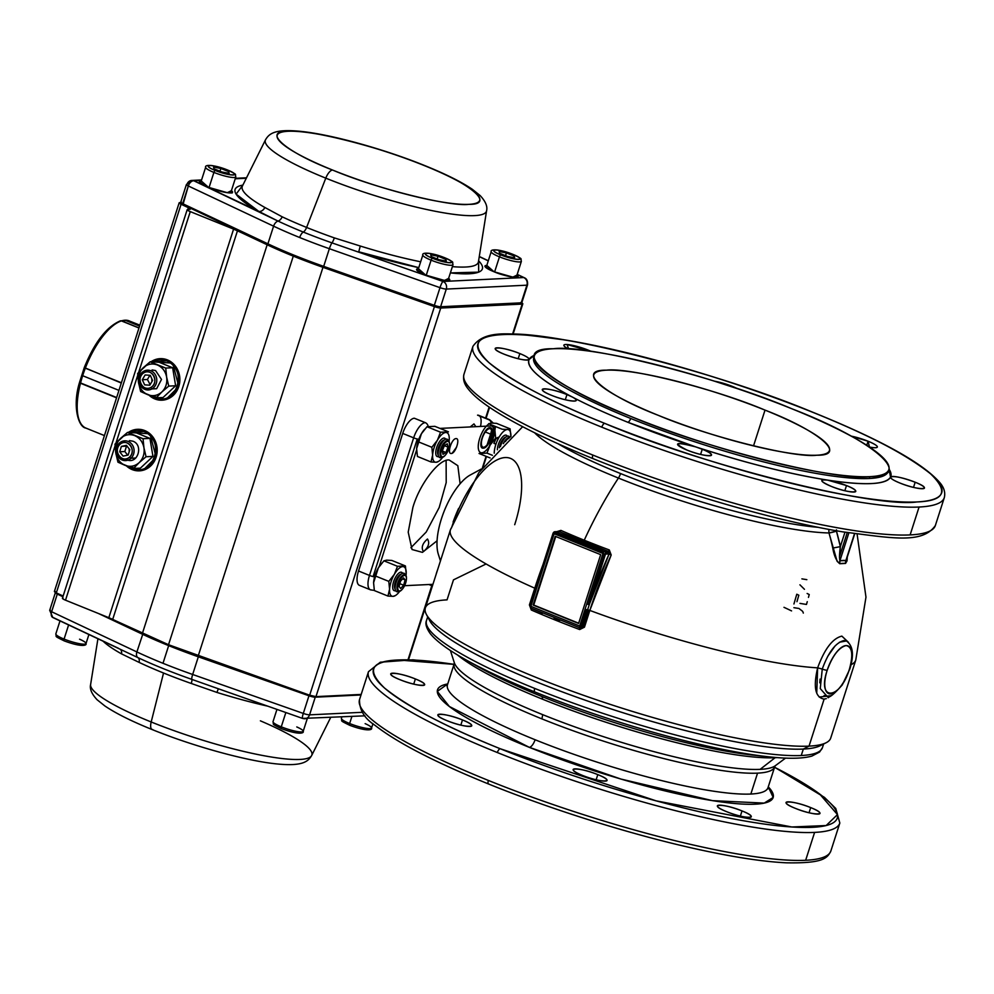 <?xml version="1.0" encoding="UTF-8"?>
<svg xmlns="http://www.w3.org/2000/svg" width="994" height="994" viewBox="0 0 994 994"><rect width="100%" height="100%" fill="white"/><g stroke="black" fill="none" stroke-linecap="round" stroke-linejoin="round"><path stroke-width="1.49" d="M753.527 445.896L765.02 410.112A123.765 20.551 -162.2 0 1 829.443 450.531A123.765 20.551 -162.2 0 1 658.19 415.293A123.765 20.551 -162.2 0 1 593.766 374.862A123.765 20.551 -162.2 0 1 765.02 410.112L753.527 445.896M446.878 685.785L447.474 684.754A168.321 27.944 17.8 0 0 535.095 739.735A168.321 27.944 17.8 0 0 768.002 787.658L774.711 766.772A168.321 27.944 -162.2 0 1 541.805 718.836A168.321 27.944 -162.2 0 1 454.183 663.855L454.295 662.663A169.75 28.192 17.8 0 0 583.279 729.882A169.75 28.192 17.8 0 0 760.137 769.356A169.75 28.192 17.8 0 0 775.295 765.74L774.711 766.772A168.321 27.944 -162.2 0 1 757.552 773.133A168.321 27.944 -162.2 0 1 541.805 718.836A168.321 27.944 -162.2 0 1 454.183 663.855L447.474 684.754A168.321 27.944 17.8 0 0 535.095 739.735A7.915 3.156 -68 0 1 529.293 747.339A176.236 29.261 -162.2 0 0 710.275 800.282A176.236 29.261 -162.2 0 0 768.263 786.838L773.183 797.436L764.224 803.102L712.462 800.642L620.89 779.048L529.293 747.339L449.363 706.498L437.31 691.402L447.747 683.934A176.236 29.261 -162.2 0 0 529.293 747.339A7.915 3.156 112 0 0 535.095 739.735A168.321 27.944 17.8 0 0 750.843 794.032A168.321 27.944 17.8 0 0 768.002 787.658L767.89 788.851M399.998 679.697C380.031 671.82 396.271 671.037 415.38 678.952C435.347 686.829 419.108 687.612 399.998 679.697A17.817 2.957 -162.2 0 1 390.717 673.87A17.817 2.957 -162.2 0 1 415.38 678.952A17.817 2.957 -162.2 0 1 424.662 684.767A17.817 2.957 -162.2 0 1 399.998 679.697M582.409 775.37C562.442 767.505 578.67 766.709 597.792 774.624C617.759 782.502 601.519 783.284 582.409 775.37A17.817 2.957 -162.2 0 1 573.128 769.555A17.817 2.957 -162.2 0 1 597.792 774.624A17.817 2.957 -162.2 0 1 607.061 780.452A17.817 2.957 -162.2 0 1 582.409 775.37M795.324 808.346C775.357 800.468 791.584 799.685 810.706 807.6C830.673 815.478 814.434 816.26 795.324 808.346A17.817 2.957 -162.2 0 1 786.043 802.518A17.817 2.957 -162.2 0 1 810.706 807.6A17.817 2.957 -162.2 0 1 819.988 813.415A17.817 2.957 -162.2 0 1 795.324 808.346M726.639 811.676C706.672 803.798 722.911 803.015 742.021 810.93C761.988 818.808 745.761 819.59 726.639 811.676A17.817 2.957 -162.2 0 1 717.37 805.848A17.817 2.957 -162.2 0 1 742.021 810.93A17.817 2.957 -162.2 0 1 751.302 816.745A17.817 2.957 -162.2 0 1 726.639 811.676M447.101 720.7C427.147 712.835 443.374 712.039 462.483 719.954C482.45 727.832 466.223 728.627 447.101 720.7A17.817 2.957 -162.2 0 1 437.832 714.885A17.817 2.957 -162.2 0 1 462.483 719.954A17.817 2.957 -162.2 0 1 471.765 725.782A17.817 2.957 -162.2 0 1 447.101 720.7M500.231 748.743L656.09 800.841L791.87 826.983L826.151 825.542L837.47 814.595L819.665 794.032L774.55 767.269A243.567 40.443 -162.2 0 1 791.212 826.946A243.567 40.443 -162.2 0 1 500.231 748.743A243.567 40.443 -162.2 0 1 454.022 664.365L398.271 659.979C370.725 660.998 366.165 670.366 384.591 688.084C408.435 707.169 446.977 727.384 500.231 748.743A3.964 1.578 112 0 0 497.335 752.545A247.531 41.102 -162.2 0 1 368.476 671.696A247.531 41.102 17.8 0 0 497.335 752.545A3.964 1.578 -68 0 1 500.231 748.743M556.851 531.628L560.927 530.398A203.41 33.771 17.8 0 0 584.248 540.214A212.878 84.912 -68 0 1 618.43 478.064A169.912 28.217 -162.2 0 0 828.984 532.958L828.785 529.367L828.984 532.958A212.318 191.469 -92.8 0 1 832.761 548.067L840.34 546.638L839.483 556.727L847.236 532.598L839.483 556.727L839.905 560.802C839.271 558.255 839.408 553.534 840.34 546.638L836.451 531.107A218.245 196.812 87.2 0 1 840.34 546.638L844.962 532.225L840.34 546.638L832.761 548.067C834.065 555.745 836.389 560.964 839.744 563.722L839.905 560.802L848.876 532.846L839.905 560.802L845.882 560.517L845.559 563.436L847.05 560.84L847.261 557.062L847.05 560.84L845.559 563.436L839.744 563.722L837.134 561.312L828.984 532.958A169.912 28.217 -162.2 0 1 618.43 478.064A212.878 84.912 112 0 0 584.248 540.214A203.41 33.771 17.8 0 0 609.297 549.943L611.198 554.987L589.827 610.428A212.878 35.349 17.8 0 0 817.64 667.844C824.56 648.933 832.637 638.359 841.856 636.123L848.565 642.422L841.868 636.123C832.637 638.359 824.56 648.933 817.64 667.844A212.878 35.349 -162.2 0 1 589.827 610.428L584.46 627.164L579.676 629.55A212.878 35.349 -162.2 0 1 531.305 610.005L529.404 604.924L542.972 564.642A210.393 83.931 -68 0 0 534.784 588.187A212.878 35.349 -162.2 0 1 450.419 529.827A212.878 35.349 17.8 0 0 534.784 588.187L529.404 604.924L531.305 610.005A1.976 1.019 113.6 0 0 531.057 608.154M851.038 664.737A212.878 35.349 17.8 0 0 855.784 659.979A212.878 35.349 -162.2 0 1 851.038 664.737M618.43 478.064A169.912 28.217 -162.2 0 1 534.573 432.738A169.912 28.217 -162.2 0 0 618.43 478.064A7.915 3.156 112 0 0 620.554 473.554A7.915 3.156 -68 0 1 618.43 478.064M568.618 348.981L567.114 344.52L591.219 351.404A17.817 2.957 -162.2 0 0 588.523 350.248L588.286 350.994L588.523 350.248A17.817 2.957 -162.2 0 0 563.859 345.179L563.859 345.179A17.817 2.957 -162.2 0 0 568.618 348.981M714.599 381.224L737.585 388.716A17.817 2.957 -162.2 0 0 732.764 386.554L732.764 386.554A17.817 2.957 -162.2 0 0 714.599 381.224M851.15 436.117L868.06 441.224L869.501 447.051A17.817 2.957 -162.2 0 0 877.342 447.039L877.342 447.039A17.817 2.957 -162.2 0 0 868.06 441.224L866.768 445.262L868.06 441.224A17.817 2.957 -162.2 0 0 851.15 436.117M888.238 471.467A186.139 30.913 17.8 0 1 869.265 478.499L869.862 476.648A186.139 30.913 -162.2 0 1 665.719 429.731A186.139 30.913 -162.2 0 1 534.374 355.802A186.139 30.913 -162.2 0 1 553.347 348.757A186.139 30.913 -162.2 0 1 791.945 408.807A186.139 30.913 -162.2 0 1 888.835 469.603A186.139 30.913 -162.2 0 1 869.862 476.648C916.667 477.542 873.888 440.305 791.945 408.807C717.121 376.962 586.125 343.999 553.347 348.757C506.542 347.85 549.334 385.1 631.277 416.598C706.088 448.431 837.097 481.407 869.862 476.648L869.265 478.499A186.139 30.913 17.8 0 1 665.123 431.595A186.139 30.913 17.8 0 1 533.778 357.654A186.139 30.913 17.8 0 0 630.681 418.449A3.964 1.578 -68 0 1 627.773 422.251A190.102 31.572 -162.2 0 0 816.099 478.189A190.102 31.572 -162.2 0 0 888.984 469.044L890.537 477.083C893.879 475.704 902.08 477.418 915.176 482.227C935.13 490.104 918.903 490.887 899.781 482.972C893.407 480.326 890.326 478.362 890.537 477.083C885.927 484.699 864.991 485.706 827.741 480.139L846.49 485.557C866.457 493.434 850.218 494.217 831.108 486.302C820.112 481.394 818.981 479.332 827.741 480.139L827.741 480.139C789.472 474.014 745.512 462.956 695.875 446.94L702.249 449.263C722.216 457.128 705.989 457.923 686.866 450.009C672.739 442.777 675.746 441.758 695.875 446.94L627.773 422.251C606.377 413.603 587.839 405.167 572.171 396.966C584.596 403.204 567.114 401.824 551.571 395.339C531.604 387.461 547.843 386.678 566.953 394.593L572.171 396.966C540.413 380.081 526.062 367.594 529.094 359.468L534.586 355.256A190.102 31.572 -162.2 0 0 627.773 422.251A3.964 1.578 112 0 0 630.681 418.449A186.139 30.913 17.8 0 0 888.238 471.467L888.822 469.64M504.467 354.324C484.5 346.459 500.727 345.663 519.85 353.578C526.224 356.225 529.305 358.188 529.094 359.468C525.764 360.859 517.551 359.145 504.467 354.324A17.817 2.957 -162.2 0 1 495.186 348.509A17.817 2.957 -162.2 0 1 519.85 353.578L518.185 358.735L519.85 353.578A17.817 2.957 -162.2 0 1 529.119 359.406A17.817 2.957 -162.2 0 1 504.467 354.324M502.728 334.605C475.182 335.624 470.622 345.005 489.06 362.723C512.892 381.795 551.446 402.011 604.7 423.369C702.596 465.043 874.012 508.182 916.903 501.945C944.449 500.926 949.009 491.558 930.57 473.84C906.739 454.755 868.197 434.54 814.931 413.181C717.034 371.52 545.619 328.38 502.728 334.605M658.19 415.293C603.644 394.295 575.29 369.619 606.377 370.19C628.32 367.047 715.108 388.89 765.02 410.112C819.578 431.098 847.919 455.774 816.832 455.215C794.889 458.346 708.113 436.503 658.19 415.293M857.101 534.089L865.973 597.133L855.784 659.979L830.723 738.07A212.878 35.349 17.8 0 1 809.029 746.121A212.878 35.349 -162.2 0 1 592.312 698.372A212.878 35.349 -162.2 0 1 426.426 614.516L429.619 620.529A207.92 34.529 17.8 0 0 591.654 702.423A207.92 34.529 17.8 0 0 803.326 749.066L809.029 746.121L803.326 749.066A207.92 34.529 17.8 0 0 819.913 745.835L826.002 742.804A212.878 35.349 -162.2 0 1 809.029 746.121L824.125 699.105L809.029 746.121A212.878 35.349 17.8 0 1 575.563 692.47A212.878 35.349 17.8 0 1 425.357 607.918L450.419 529.827A212.878 35.349 -162.2 0 1 451.574 527.764A73.146 29.186 112 0 1 505.188 457.551A73.146 29.186 112 0 1 514.706 524.708M826.287 698.645L824.125 699.105C815.266 697.539 813.104 687.127 817.64 667.844L822.262 669.049A3.964 0.659 17.8 0 0 827.194 670.267C816.571 701.466 840.017 700.335 849.41 669.198C853.386 654.648 852.28 646.771 846.068 645.566C838.874 647.417 832.574 655.655 827.194 670.267A25.745 10.263 -68 0 1 846.068 645.566A25.745 10.263 -68 0 1 849.41 669.198A3.964 0.659 17.8 0 0 849.82 669.049A3.964 0.659 -162.2 0 1 849.41 669.198A25.745 10.263 -68 0 1 830.549 693.899A25.745 10.263 -68 0 1 827.194 670.267A3.964 0.659 -162.2 0 1 822.262 669.049L817.64 667.844L816.745 693.129M783.993 607.322A212.878 35.349 -162.2 0 1 791.559 610.9M819.205 697.043L830.736 695.738L828.126 697.751M426.426 614.516A212.878 35.349 -162.2 0 1 447.051 599.867L453.475 579.862L486.091 563.971M910.119 534.921A247.531 41.102 17.8 0 0 935.342 525.553A247.531 41.102 -162.2 0 1 592.846 455.066A247.531 41.102 -162.2 0 1 463.987 374.216A247.531 41.102 17.8 0 0 638.657 472.535A247.531 41.102 17.8 0 0 910.119 534.921L919.077 507.027L910.119 534.921M944.3 497.659A247.531 41.102 -162.2 0 1 919.077 507.027A247.531 41.102 -162.2 0 1 647.603 444.641A247.531 41.102 -162.2 0 1 472.945 346.334A247.531 41.102 17.8 0 0 601.792 427.171A3.964 1.578 -68 0 1 604.7 423.369A243.567 40.443 -162.2 0 1 502.728 334.605A243.567 40.443 -162.2 0 1 814.931 413.181A3.964 1.578 -68 0 1 815.229 413.231A3.964 1.578 112 0 0 814.931 413.181A243.567 40.443 -162.2 0 1 916.903 501.945A243.567 40.443 -162.2 0 1 604.7 423.369A3.964 1.578 112 0 0 601.792 427.171A247.531 41.102 17.8 0 0 944.3 497.659L935.342 525.553C922.283 544.252 891.854 538.04 842.626 531.84C773.344 520.458 671.782 490.663 593.07 458.656A3.964 1.578 -68 0 1 592.846 455.066A3.964 1.578 112 0 0 593.07 458.656A3.964 1.578 112 0 0 593.356 458.706A3.964 1.578 -68 0 1 593.07 458.656C549.769 441.1 516.346 424.724 492.8 409.503C481.146 401.936 472.883 395.016 468.025 388.741C464.136 384.007 462.794 379.161 463.987 374.216L472.945 346.334C486.016 327.622 516.433 333.835 565.661 340.047C634.942 351.429 736.504 381.224 815.229 413.231C882.274 440.516 923.96 463.813 940.262 483.134C944.151 487.88 945.493 492.713 944.3 497.659M805.649 860.282A247.531 41.102 17.8 0 0 830.885 850.926A247.531 41.102 -162.2 0 1 488.377 780.439A247.531 41.102 17.8 0 0 805.649 860.282L814.608 832.4L805.649 860.282M774.587 767.169L824.424 797.35L835.768 808.47L839.831 823.032A247.531 41.102 -162.2 0 1 814.608 832.4A247.531 41.102 -162.2 0 1 497.335 752.545A247.531 41.102 17.8 0 0 839.831 823.032L830.885 850.926C827.294 858.605 822.373 863.426 786.403 862.817C765.765 861.835 739.822 858.108 708.573 851.609C642.062 837.892 556.702 811.651 488.601 784.017A3.964 1.578 -68 0 1 488.377 780.439A247.531 41.102 -162.2 0 1 359.53 699.59A247.531 41.102 17.8 0 0 488.377 780.439A3.964 1.578 112 0 0 488.601 784.017A3.964 1.578 112 0 0 488.886 784.067A3.964 1.578 -68 0 1 488.601 784.017C434.999 762.236 397.103 742.655 374.937 725.272C364.438 718.463 359.306 709.902 359.53 699.59L368.476 671.696L380.292 662.215L412.957 659.805L454.059 664.265M483.295 448.157C489.185 448.431 496.105 426.848 489.868 427.706C483.991 427.432 477.058 449.015 483.295 448.157M451.251 453.488C455.525 453.686 460.57 437.981 456.022 438.615C451.748 438.404 446.704 454.121 451.251 453.488M460.11 483.767L457.836 465.701L449.164 459.998C439.186 458.507 419.369 484.463 412.87 507.512L408.211 532.15L412.038 549.52L422.413 552.366L437.074 540.786M379.211 566.481L416.598 450.033L379.211 566.481M439.982 428.402L491.222 425.929C493.856 426.438 494.329 429.768 492.651 435.919L489.048 447.114L492.651 435.919A10.897 4.349 -68 0 0 491.222 425.929M486.091 456.321L482.463 467.652L486.091 456.321M432.924 584.323L404.583 585.702M774.202 757.341A204.988 34.032 -162.2 0 1 768.598 756.794A204.988 34.032 -162.2 0 1 464.956 659.295A204.988 34.032 -162.2 0 1 460.247 656.587A204.988 34.032 17.8 0 0 464.968 659.295A204.988 34.032 17.8 0 0 534.859 691.973A204.988 34.032 17.8 0 0 768.598 756.794A204.988 34.032 17.8 0 0 774.202 757.341M753.489 755.154A185.853 30.864 17.8 0 1 541.568 696.384A7.915 3.156 -68 0 1 542.55 699.204A7.915 3.156 112 0 0 541.568 696.384A185.853 30.864 17.8 0 1 478.201 666.763A185.853 30.864 17.8 0 0 753.489 755.154L768.598 756.794C788.167 758.956 802.605 758.72 811.912 756.074L819.565 752.06L822.448 747.65A207.92 34.529 -162.2 0 1 534.735 688.432A207.92 34.529 17.8 0 0 801.251 755.515A207.92 34.529 17.8 0 0 822.448 747.65L823.616 743.997M757.552 773.133L750.843 794.032L757.552 773.133M775.084 757.726A181.417 30.118 -162.2 0 1 609.198 723.309A181.417 30.118 -162.2 0 1 457.488 654.947A181.417 30.118 -162.2 0 0 542.55 699.204A181.417 30.118 -162.2 0 0 777.221 757.602A181.417 30.118 -162.2 0 1 775.084 757.726L760.137 769.356L775.084 757.726M481.531 468.895L470.324 474.97A47.451 18.936 112 0 0 441.473 518.669A47.451 18.936 112 0 0 438.317 554.205L440.441 560.927M453.102 522.024A70.996 28.317 -68 0 1 458.607 508.394A70.996 28.317 -68 0 0 453.102 522.024M558.032 443.746A168.321 27.944 17.8 0 0 818.41 527.342A168.321 27.944 17.8 0 1 620.554 473.554A168.321 27.944 17.8 0 1 558.032 443.746M822.473 744.171A207.92 34.529 -162.2 0 1 803.326 749.066L801.251 755.515L803.326 749.066A207.92 34.529 -162.2 0 1 536.81 681.996A207.92 34.529 -162.2 0 1 428.513 617.672M427.681 616.864L426.501 620.529A207.92 34.529 17.8 0 0 534.735 688.432A3.964 1.578 112 0 0 534.859 691.973A3.964 1.578 -68 0 1 534.735 688.432A207.92 34.529 -162.2 0 1 426.501 620.529C425.072 623.623 426.302 627.959 430.191 633.538C436.217 641.093 447.809 649.678 464.956 659.295L478.201 666.763M578.67 623.213L533.728 605.048L555.745 536.499L533.132 605.085L578.595 623.449L600.674 554.652L555.224 536.288L533.132 605.085L555.224 536.288L600.674 554.652L578.595 623.449M450.394 650.486L454.308 662.687A169.75 28.192 17.8 0 0 542.562 714.599A7.915 3.156 -68 0 1 541.805 718.836A7.915 3.156 112 0 0 542.562 714.599A169.75 28.192 17.8 0 0 775.295 765.74L785.571 758.099M846.49 485.557A17.817 2.957 -162.2 0 1 855.772 491.384A17.817 2.957 -162.2 0 1 831.108 486.302A17.817 2.957 -162.2 0 1 821.827 480.487A17.817 2.957 -162.2 0 1 846.49 485.557L844.838 490.713L846.49 485.557M566.953 394.593A17.817 2.957 -162.2 0 1 576.234 400.408A17.817 2.957 -162.2 0 1 551.571 395.339A17.817 2.957 -162.2 0 1 542.289 389.511A17.817 2.957 -162.2 0 1 566.953 394.593L565.3 399.75L566.953 394.593M460.831 725.111L462.483 719.954L460.831 725.111M740.368 816.086L742.021 810.93L740.368 816.086M809.054 812.757L810.706 807.6L809.054 812.757M596.139 779.781L597.792 774.624L596.139 779.781M413.728 684.108L415.38 678.952L413.728 684.108M686.866 450.009A17.817 2.957 -162.2 0 1 677.597 444.181A17.817 2.957 -162.2 0 1 702.249 449.263L700.596 454.407L702.249 449.263A17.817 2.957 -162.2 0 1 711.53 455.078A17.817 2.957 -162.2 0 1 686.866 450.009M899.781 482.972A17.817 2.957 -162.2 0 1 890.512 477.157A17.817 2.957 -162.2 0 1 915.176 482.227L913.511 487.383L915.176 482.227A17.817 2.957 -162.2 0 1 924.445 488.054A17.817 2.957 -162.2 0 1 899.781 482.972M485.32 431.992L490.576 434.117L487.147 444.803L490.576 434.117A4.945 0.82 -162.2 0 1 491.62 434.577A4.945 0.82 17.8 0 0 490.576 434.117L485.32 431.992M428.128 426.252A4.945 4.461 -92.8 0 0 425.27 422.636A15.842 6.324 112 0 0 413.653 437.845A4.945 0.82 17.8 0 0 418.772 439.336A4.945 0.82 -162.2 0 1 417.256 439.013A4.945 0.82 -162.2 0 1 413.653 437.845A15.842 6.324 -68 0 1 425.27 422.636L414.324 418.226A15.842 6.324 112 0 0 402.719 433.421L358.536 571.003L369.482 575.427L413.653 437.845L402.719 433.421L413.653 437.845L369.482 575.427A4.945 0.82 17.8 0 0 373.085 576.607A4.945 0.82 17.8 0 0 374.589 576.918A4.945 0.82 -162.2 0 1 369.482 575.427L358.536 571.003A15.842 6.324 112 0 0 359.443 585.367L370.389 589.79A15.842 6.324 -68 0 1 369.482 575.427A15.842 6.324 112 0 0 370.389 589.79L373.272 590.274A4.945 4.461 -92.8 0 0 374.266 590.101M417.256 439.013L373.085 576.607L417.256 439.013M536.226 589.529L535.381 588.808L536.226 589.529L554.13 533.753L602.96 553.472L579.676 625.984L530.908 606.34L536.226 589.529L535.194 588.87L529.827 605.607L535.294 589.044L529.914 605.768L530.846 606.265L554.13 533.753L602.96 553.472A1.976 0.795 -68 0 1 603.631 552.155L554.801 532.424A1.976 0.795 112 0 0 554.13 533.753L553.298 533.033A1.976 1.789 87.2 0 1 555.584 531.852L604.414 551.571L608.291 551.384L559.473 531.666L555.584 531.852L559.473 531.666A1.976 1.031 113.7 0 0 560.927 530.398A203.41 33.771 17.8 0 0 584.248 540.214A203.41 33.771 17.8 0 0 609.297 549.943L608.291 551.384A205.298 34.094 -162.2 0 1 583.006 541.568A1.976 0.795 112 0 0 584.248 540.214A1.976 0.795 -68 0 1 583.006 541.568A205.298 34.094 -162.2 0 1 559.473 531.666L556.926 532.846A212.356 84.714 112 0 0 556.764 533.219L555.981 532.896L557.174 532.498M839.445 642.223L846.403 640.981L844.03 640.546C835.718 642.584 828.462 652.076 822.262 669.049L820.261 688.594L827.269 696.508L824.038 695.576M827.704 656.363L835.047 645.963M827.319 696.496L827.269 696.508C828.536 698.658 833.544 694.794 842.291 684.903L849.82 669.049C854.206 655.034 853.063 645.678 846.416 640.981L846.627 641.093M845.882 560.517A5.939 5.405 -84.3 0 0 845.559 563.436A101.96 40.667 112 0 0 839.744 563.722A5.939 5.281 79.6 0 1 839.905 560.802A104.805 41.81 -68 0 1 845.882 560.517L854.492 533.703L846.279 560.02M819.801 682.841L820.05 679.101M371.545 589.976A15.842 6.324 -68 0 1 370.389 589.79M432.402 585.951L428.886 584.522M480.512 426.438A15.842 6.324 112 0 0 479.692 416.014M493.26 423.071L489.669 419.766L478.723 415.343A15.842 6.324 112 0 0 477.567 415.157L488.514 419.58A15.842 6.324 -68 0 1 489.669 419.766A15.842 6.324 112 0 0 488.514 419.58A4.945 4.461 87.2 0 1 491.347 423.059L488.613 423.73L502.206 429.222L507.35 429.52A15.842 6.324 -68 0 1 510.891 436.503M491.545 430.414A15.842 6.324 -68 0 1 490.576 434.117A15.842 6.324 112 0 0 491.545 430.414M836.451 531.107L836.476 529.852L836.451 531.107A5.939 0.646 164 0 1 828.984 532.958L836.451 531.107M589.827 610.428L587.566 609.894L589.293 604.576A212.356 84.714 -68 0 1 609.123 553.944L611.198 554.987A210.393 83.931 112 0 0 589.827 610.428L584.46 627.164L583.143 626.767L588.523 610.03L589.827 610.428M537.095 583.49L553.198 533.256L536.984 583.726L537.928 584.211L536.984 583.726M556.876 532.983L556.143 532.747M589.293 604.576L609.123 553.944L605.495 554.118L589.293 604.576L605.495 554.118L604.402 553.944L588.199 604.414L589.293 604.576L587.566 609.894L586.472 609.72L581.105 626.456L582.198 626.63L587.566 609.894L588.523 610.03L583.143 626.767L582.198 626.63L587.566 609.894L585.056 609.26L579.676 625.984L581.105 626.456L586.472 609.72L585.056 609.26L586.758 603.942L588.199 604.414L604.402 553.944L602.96 553.472L586.758 603.942M579.688 629.537L579.676 629.55A212.878 35.349 -162.2 0 1 554.664 619.809A212.878 35.349 -162.2 0 1 531.305 610.005L530.995 608.129L531.678 608.415L530.982 608.117L579.75 627.823L579.589 626.009L530.908 606.34L530.995 608.129L542.587 613.223M579.738 627.823L579.676 629.55L584.46 627.164L582.198 626.63L579.8 627.848L582.198 626.63L579.676 625.984L580.011 627.897M846.528 559.336L854.741 533.741M554.118 618.131L554.826 618.417A1.976 0.795 -68 0 1 554.664 619.809A1.976 0.795 112 0 0 554.826 618.417L559.858 620.405M807.265 601.693L806.469 604.451L799.959 603.383M529.939 605.793L530.995 608.129L529.951 605.197M793.908 607.682L798.965 608.477L802.593 611.298M802.928 611.894L803.314 613.087M793.933 603.967L796.79 594.226L798.828 595.207L796.952 601.693M608.291 551.384L604.414 551.571A1.976 1.789 87.2 0 1 605.421 552.602L609.334 552.415L608.291 551.384M605.495 554.118L609.123 553.944L609.334 552.415L605.421 552.602A1.976 1.789 87.2 0 1 605.495 554.118A1.976 1.789 -92.8 0 0 604.414 551.571A1.976 0.795 112 0 0 602.96 553.472L605.495 554.118M801.909 578.868L806.842 579.664M804.457 589.305L799.934 584.82M558.703 531.554L554.888 531.728A1.976 1.789 -92.8 0 1 555.584 531.852A1.976 0.795 -68 0 0 554.13 533.753L553.099 533.107L535.194 588.883M559.46 531.653L560.927 530.398L556.864 531.628M553.298 533.033L554.888 531.728M807.14 593.48L809.24 594.549L808.47 597.394M55.005 591.182L56.335 592.846L181.094 204.255A5.939 0.982 -162.2 0 1 179.168 202.826A5.939 0.982 -162.2 0 1 179.765 202.602L180.672 202.552L179.765 202.602L181.094 204.255L188.388 207.696L189.717 209.349L187.791 209.448C186.549 209.647 187.381 210.368 190.276 211.61L233.59 229.117L293.292 256.141L434.428 306.612L309.668 695.204L198.216 655.916L322.975 267.324L434.428 306.612L440.727 308.041L522.198 304.089L512.519 334.257L522.198 304.089L520.881 302.424M489.135 407.068L485.594 418.114L489.135 407.068M431.781 585.69L408.049 659.631L431.781 585.69M63.032 598.028C61.79 598.226 62.622 598.96 65.517 600.19L108.831 617.696L168.533 644.721L309.668 695.204L315.968 696.62L361.182 694.421L315.968 696.62L440.727 308.041L522.198 304.089A5.939 0.982 -162.2 0 0 522.807 303.866L513.041 334.27M427.495 539.021C422.388 543.42 421.034 547.632 423.432 551.658C428.538 547.272 429.893 543.047 427.495 539.021M456.631 447.064L452.183 453.202M475.853 426.674L473.964 423.904L470.224 426.935M410.895 547.744L426.202 532.051L439.199 507.499L446.207 482.575L446.12 460.57M179.156 202.838L54.409 591.405A5.939 0.982 17.8 0 0 56.335 592.846L63.131 596.04L56.335 592.846L181.094 204.255L188.388 207.696L187.829 209.448L188.388 207.696A5.939 0.982 -162.2 0 1 190.326 209.125A5.939 0.982 -162.2 0 1 189.717 209.349L187.791 209.448A5.939 0.982 -162.2 0 0 187.183 209.672L62.423 598.251A5.939 0.982 17.8 0 0 65.517 600.19L115.043 445.946L65.517 600.19L108.831 617.696L233.59 229.117L108.831 617.696A19.805 3.293 17.8 0 1 112.707 619.386L237.467 230.794L267.162 244.772L142.403 633.364L112.707 619.386L237.467 230.794A19.805 3.293 -162.2 0 0 233.59 229.117L190.276 211.61A5.939 0.982 -162.2 0 1 187.183 209.672M156.12 457.215L149.957 433.794L128.4 432.402A20.787 18.749 87.2 0 1 137.433 429.309A20.787 18.749 87.2 0 1 156.12 457.215A20.787 18.749 87.2 0 1 139.446 470.845A20.787 18.749 87.2 0 1 126.387 465.863L143.061 470.274L156.12 457.215M115.975 443.038L137.719 375.297L115.975 443.038M138.651 372.39L190.276 211.61L138.651 372.39M178.796 386.567L172.645 363.145L151.088 361.741A20.787 18.749 87.2 0 1 160.121 358.648A20.787 18.749 87.2 0 1 178.796 386.567A20.787 18.749 87.2 0 1 162.134 400.184A20.787 18.749 87.2 0 1 149.075 395.214L165.737 399.613L178.796 386.567M267.162 244.772L142.403 633.364A133.668 22.191 17.8 0 0 168.533 644.721L293.292 256.141A133.668 22.191 -162.2 0 1 267.162 244.772M168.533 644.721A133.668 22.191 17.8 0 0 198.216 655.916L322.975 267.324A133.668 22.191 -162.2 0 1 293.292 256.141L168.533 644.721M440.727 308.041A5.939 0.982 -162.2 0 1 434.428 306.612L309.668 695.204A5.939 0.982 17.8 0 0 315.968 696.62L440.727 308.041M521.589 302.785A5.939 0.982 -162.2 0 1 522.807 303.866M129.692 432.34L138.067 429.284A20.787 18.749 -92.8 0 0 129.692 432.34M140.092 470.796L130.164 467.789A20.787 18.749 -92.8 0 0 140.079 470.796M152.368 361.679L160.755 358.635A20.787 18.749 -92.8 0 0 152.368 361.679M162.767 400.147L152.852 397.14A20.787 18.749 -92.8 0 0 162.767 400.147M424.339 165.588C471.243 183.642 495.559 204.814 468.857 204.342C449.947 207.025 375.496 188.288 332.555 170.036C285.651 151.983 261.335 130.823 288.036 131.283C306.947 128.611 381.385 147.348 424.339 165.588A106.333 17.656 -162.2 0 1 468.857 204.342A106.333 17.656 -162.2 0 1 332.555 170.036A9.903 3.951 112 0 0 325.783 178.15A116.124 19.284 -162.2 0 1 265.522 139.769A116.124 19.284 17.8 0 0 325.783 178.15L306.599 227.44L325.783 178.15A116.124 19.284 17.8 0 0 486.588 210.74A116.124 19.284 -162.2 0 1 325.783 178.15A9.903 3.951 -68 0 1 332.555 170.036A106.333 17.656 -162.2 0 1 288.036 131.283A106.333 17.656 -162.2 0 1 424.339 165.588A9.903 3.951 -68 0 1 425.059 165.712A9.903 3.951 112 0 0 424.339 165.588M478.437 262.416L478.437 261.82A123.989 20.588 17.8 0 1 452.382 266.64A123.989 20.588 17.8 0 0 478.437 261.82L486.588 210.74C487.681 206.392 485.519 201.31 480.102 195.52L472.336 189.307C461.39 181.89 445.635 174.025 425.059 165.712C384.156 149.063 330.443 134.19 299.94 131.295C273.909 128.76 268.989 134.066 265.522 139.769L242.412 186.04A123.989 20.588 17.8 0 0 264.839 207.46L282.184 216.816A124.051 20.601 17.8 0 0 306.599 227.44A124.051 20.601 17.8 0 0 334.332 237.889L360.275 246.027A123.989 20.588 17.8 0 0 420.661 261.795A123.989 20.588 17.8 0 1 360.275 246.027L358.747 251.793L418.785 267.647A129.866 21.557 -162.2 0 1 358.747 251.793L360.275 246.027L334.332 237.889A5.939 0.969 -70.6 0 1 331.984 242.884A5.939 0.969 109.4 0 0 329.362 248.711L439.994 287.664L434.328 305.332L323.684 266.367L329.362 248.711A132.674 22.03 -162.2 0 1 273.586 226.172L267.908 243.828L182.647 203.646L188.326 185.977L273.586 226.172L267.908 243.828A132.674 22.03 17.8 0 0 323.684 266.367L329.362 248.711L439.994 287.664A5.939 0.969 -70.6 0 1 443.026 281.464L331.984 242.884A128.325 21.309 -162.2 0 1 303.294 232.062A5.939 2.373 112 0 0 299.691 237.529A132.674 22.03 17.8 0 0 329.362 248.711A5.939 0.969 -70.6 0 1 331.984 242.884A128.325 21.309 -162.2 0 1 303.294 232.062A128.325 21.309 -162.2 0 1 278.034 221.078L193.842 180.784L201.422 180.423L193.842 180.784A5.939 3.616 115.2 0 0 188.326 185.977L273.586 226.172A5.939 3.616 -64.8 0 1 278.034 221.078A5.939 3.616 115.2 0 0 273.586 226.172A132.674 22.03 17.8 0 0 299.691 237.529A5.939 2.373 -68 0 1 303.294 232.062A128.325 21.309 -162.2 0 1 278.034 221.078A5.939 3.616 115.2 0 0 282.184 216.816A124.051 20.601 17.8 0 0 306.599 227.44A5.939 2.373 -68 0 1 303.294 232.062A5.939 2.373 112 0 0 306.599 227.44A124.051 20.601 17.8 0 0 334.332 237.889A5.939 0.969 109.4 0 1 331.984 242.884L443.026 281.464A5.939 5.355 87.2 0 1 446.281 289.08L526.907 285.179L521.229 302.835L440.615 306.748L446.281 289.08L526.907 285.179A5.939 5.355 -92.8 0 0 523.639 277.55L443.026 281.464A5.939 0.969 109.4 0 0 439.994 287.664L434.328 305.332L323.684 266.367L323.572 267.2L434.204 306.164L434.328 305.332A5.939 0.982 17.8 0 0 440.615 306.748A0.994 0.895 87.2 0 1 439.472 307.332L440.156 307.308M242.871 185.12L236.112 194.128L258.788 211.399A129.866 21.557 -162.2 0 1 242.871 185.12M235.23 178.783L246.301 178.249L235.23 178.783M208.442 187.319L227.328 192.699L231.416 190.649A17.42 2.895 17.8 0 1 227.154 192.674A17.42 2.895 17.8 0 1 208.442 187.319L201.248 180.958A17.42 2.895 17.8 0 0 208.442 187.319M450.369 272.903L478.661 272.132L478.599 260.813A129.866 21.557 -162.2 0 1 450.369 272.903M479.27 256.638L488.265 260.875L479.27 256.638M517.203 274.369L524.385 277.761C526.82 278.742 527.864 281.14 527.516 284.955A5.939 0.982 17.8 0 1 526.907 285.179A5.939 5.355 87.2 0 0 523.639 277.55A5.939 3.616 -64.8 0 1 524.385 277.761A5.939 3.616 115.2 0 0 523.639 277.55L517.166 274.506L523.639 277.55L443.026 281.464A5.939 5.355 -92.8 0 1 446.281 289.08A5.939 0.982 -162.2 0 1 439.994 287.664A5.939 0.982 17.8 0 0 446.281 289.08L440.615 306.748L521.229 302.835A5.939 0.982 17.8 0 0 521.838 302.611L527.516 284.955A5.939 0.982 -162.2 0 1 526.907 285.179L521.229 302.835A0.994 0.895 -92.8 0 1 520.098 303.431M425.631 275.065L444.517 280.457L448.605 278.395A17.42 2.895 17.8 0 1 444.343 280.432A17.42 2.895 17.8 0 1 425.631 275.065L418.437 268.715A17.42 2.895 17.8 0 0 425.631 275.065M516.718 275.897A16.836 2.796 -162.2 0 1 517.377 277.077C520.757 277.972 506.865 277.326 494.043 271.76A17.42 2.895 17.8 0 1 486.811 265.398L494.006 271.76L512.879 277.14L516.979 275.089A17.42 2.895 17.8 0 1 512.705 277.115A17.42 2.895 17.8 0 1 494.006 271.76L485.32 266.777A16.836 2.796 -162.2 0 1 486.551 266.206M242.064 186.524L242.412 186.04A123.989 20.588 17.8 0 0 264.839 207.46A5.939 4.535 -60.7 0 1 258.788 211.399L193.842 180.784A5.939 5.355 -92.8 0 0 191.767 180.436A5.939 5.355 87.2 0 1 193.842 180.784A5.939 3.616 -64.8 0 0 188.326 185.977A5.939 0.982 -162.2 0 1 186.4 184.549A5.939 0.982 -162.2 0 1 187.009 184.325A5.939 5.355 87.2 0 1 191.767 180.436L201.571 179.951M264.839 207.46L282.184 216.816A5.939 3.616 -64.8 0 1 278.034 221.078L258.788 211.399A5.939 4.535 119.3 0 0 264.839 207.46M323.597 267.2L323.684 266.367A132.674 22.03 -162.2 0 1 294.025 255.185A132.674 22.03 -162.2 0 1 267.908 243.828L268.119 244.797L267.908 243.828L182.647 203.646L182.846 204.602L268.007 244.723M182.971 204.64L188.326 185.977A5.939 0.982 17.8 0 1 186.4 184.549L180.734 202.217A5.939 0.982 17.8 0 0 182.647 203.646A5.939 0.982 -162.2 0 1 180.734 202.217A5.939 0.982 -162.2 0 1 181.33 201.993M294.149 256.092L294.025 255.185L294.149 256.092A131.68 21.868 17.8 0 0 323.323 267.1M268.243 244.822A131.68 21.868 17.8 0 0 293.864 255.98M231.155 191.457A16.836 2.796 -162.2 0 1 231.826 192.637L231.813 192.662M448.344 279.202A16.836 2.796 -162.2 0 1 449.002 280.395M231.826 192.625C235.205 193.532 221.302 192.886 208.492 187.319L199.769 182.337A16.836 2.796 -162.2 0 1 200.999 181.765M449.002 280.407L449.015 280.383C452.382 281.277 438.491 280.631 425.68 275.077L416.958 270.095A16.836 2.796 -162.2 0 1 418.176 269.523M485.544 267.125A16.836 2.796 -162.2 0 1 486.314 266.951M417.169 270.443A16.836 2.796 -162.2 0 1 417.94 270.269M128.574 653.207L137.893 657.593A5.939 3.616 115.2 0 1 136.886 651.94L51.626 611.745A5.939 3.616 115.2 0 0 52.819 617.51L137.893 657.593A128.325 21.309 17.8 0 0 191.842 679.387A5.939 0.969 -70.6 0 1 192.662 674.479A132.674 22.03 -162.2 0 1 136.886 651.94L142.962 633.625L136.886 651.94A132.674 22.03 17.8 0 0 162.991 663.296L168.669 645.628A132.674 22.03 -162.2 0 1 142.552 634.271L98.692 613.609L142.552 634.271A132.674 22.03 17.8 0 0 198.328 656.81L198.638 656.065L198.328 656.81A132.674 22.03 -162.2 0 1 168.669 645.628L162.991 663.296A132.674 22.03 17.8 0 0 192.662 674.479L198.328 656.81L308.96 695.775L303.294 713.431A5.939 0.982 17.8 0 0 309.581 714.848L362.276 712.3L309.581 714.848A5.939 5.355 87.2 0 1 302.735 718.389A5.939 0.969 -70.6 0 1 302.561 718.413A5.939 0.969 -70.6 0 1 303.294 713.431L192.662 674.479L198.328 656.81L308.96 695.775L303.294 713.431L192.662 674.479A5.939 0.969 109.4 0 0 191.842 679.387A5.939 0.969 -70.6 0 1 191.27 683.474L216.94 692.433L218.332 688.755L216.94 692.433A123.989 20.588 -162.2 0 0 267.721 706.15A123.989 20.588 -162.2 0 1 216.94 692.433L191.27 683.474A124.051 20.601 -162.2 0 1 163.538 673.025L151.187 721.979A116.124 19.284 -162.2 0 1 90.616 684.531A116.124 19.284 17.8 0 0 151.187 721.979L163.538 673.025A124.051 20.601 -162.2 0 1 139.123 662.402L121.504 653.866A123.989 20.588 -162.2 0 1 103.078 641.192A123.989 20.588 -162.2 0 0 121.504 653.866A5.939 4.535 119.3 0 0 120.485 649.405A5.939 4.535 -60.7 0 1 121.504 653.866L139.123 662.402A5.939 3.616 115.2 0 0 137.893 657.593A5.939 3.616 -64.8 0 1 136.886 651.94L51.626 611.745L57.292 594.089L62.908 596.735L57.292 594.089A5.939 0.982 -162.2 0 1 55.366 592.66A5.939 0.982 -162.2 0 1 55.614 592.474M151.187 721.979A116.124 19.284 17.8 0 0 311.681 755.502A116.124 19.284 -162.2 0 1 151.187 721.979A9.903 3.951 112 0 0 152.144 729.559A9.903 3.951 -68 0 1 151.187 721.979M260.391 720.836A116.124 19.284 -162.2 0 1 311.681 755.502L330.667 717.494M151.548 729.136A106.333 17.656 17.8 0 0 152.877 729.671A9.903 3.951 -68 0 1 152.144 729.559C193.047 746.208 246.773 761.069 277.276 763.976C303.307 766.511 308.215 761.205 311.681 755.502M55.49 592.412L55.366 592.66A5.939 0.982 17.8 0 0 57.292 594.089L51.626 611.745A5.939 0.982 -162.2 0 1 49.7 610.316A5.939 0.982 17.8 0 0 51.626 611.745A5.939 3.616 -64.8 0 0 52.819 617.51A5.939 3.616 -64.8 0 0 53.564 617.709L118.51 648.324M302.735 718.389A5.939 5.355 -92.8 0 0 309.581 714.848L315.247 697.192L361.008 694.968L315.247 697.192A5.939 0.982 -162.2 0 1 308.96 695.775L309.258 695.054M208.28 685.214L191.842 679.387A5.939 0.969 109.4 0 1 191.27 683.474A124.051 20.601 -162.2 0 1 139.123 662.402A5.939 3.616 -64.8 0 0 137.893 657.593A128.325 21.309 17.8 0 0 191.842 679.387L209.113 685.5M315.272 696.595A0.994 0.895 87.2 0 1 315.247 697.192L309.581 714.848A5.939 0.982 -162.2 0 1 303.294 713.431A5.939 0.969 109.4 0 0 302.561 718.413L364.947 715.829M55.366 592.66L49.7 610.316A5.939 0.982 -162.2 0 1 50.309 610.092M134.376 459.091L132.898 458.159M129.208 451.674L129.145 448.816M151.088 434.875A19.805 17.855 -92.8 0 0 145.696 431.421L143.981 431.495A19.805 17.855 87.2 0 1 154.853 456.892A19.805 17.855 87.2 0 1 138.974 469.876A19.805 17.855 87.2 0 1 132.04 468.683A19.805 17.855 87.2 0 1 128.301 466.596L132.04 468.683C153.424 478.487 166.023 439.249 143.981 431.495L129.978 432.315A19.805 17.855 87.2 0 1 137.048 430.315A19.805 17.855 87.2 0 1 143.981 431.495L145.696 431.421A19.805 17.855 -92.8 0 0 138.762 430.228L137.085 430.315M139.011 469.864L140.676 469.789A19.805 17.855 -92.8 0 0 152.504 463.974M151.97 381.497L151.784 378.664M173.776 364.214A19.805 17.855 -92.8 0 0 168.371 360.772L166.669 360.847A19.805 17.855 87.2 0 1 177.528 386.244A19.805 17.855 87.2 0 1 161.649 399.215A19.805 17.855 87.2 0 1 154.729 398.035A19.805 17.855 87.2 0 1 150.976 395.947L154.729 398.035C176.112 407.838 188.711 368.6 166.669 360.847L152.666 361.667A19.805 17.855 87.2 0 1 159.736 359.666A19.805 17.855 87.2 0 1 166.669 360.847L168.371 360.772A19.805 17.855 -92.8 0 0 161.45 359.579L159.773 359.666M161.687 399.215L163.364 399.141A19.805 17.855 -92.8 0 0 175.192 393.326M128.151 441.423A9.903 8.934 87.2 0 1 131.034 458.246L135.756 458.01L131.034 458.246A9.903 8.934 87.2 0 1 125.654 460.607A9.903 8.934 87.2 0 1 116.894 454.345A9.903 8.934 87.2 0 1 119.305 443.187A9.903 8.934 87.2 0 1 124.697 440.827A9.903 8.934 87.2 0 1 128.151 441.423M127.679 455.177L124.834 451.524L119.702 451.773L123.094 456.122L128.151 455.078L129.829 449.698L128.151 455.078L123.094 456.122L119.702 451.773L121.38 446.393L126.437 445.349L129.829 449.698L126.437 445.349L121.38 446.393L119.702 451.773L124.834 451.524L126.499 446.144L121.38 446.393L126.983 446.045M129.655 457.016C137.184 450.456 126.847 437.186 119.864 444.455C112.347 451.015 122.684 464.285 129.655 457.016L131.034 458.246A9.903 8.934 -92.8 0 0 131.904 444.293A9.903 8.934 -92.8 0 0 119.305 443.187L119.864 444.455A8.263 7.455 87.2 0 1 130.388 445.374A8.263 7.455 87.2 0 1 129.655 457.016A8.263 7.455 87.2 0 1 122.274 458.495A8.263 7.455 87.2 0 1 119.864 444.455L119.305 443.187A9.903 8.934 -92.8 0 0 122.187 460.011A9.903 8.934 -92.8 0 0 131.034 458.246L129.655 457.016M139.433 376.664A9.903 8.934 87.2 0 1 143.795 371.197A9.903 8.934 87.2 0 1 147.373 370.178A9.903 8.934 87.2 0 1 156.48 377.596A9.903 8.934 87.2 0 1 151.908 388.927A9.903 8.934 87.2 0 1 148.342 389.959A9.903 8.934 87.2 0 1 139.433 376.664M156.63 388.704L151.908 388.927L156.63 388.704L161.5 379.447L155.561 370.538L152.07 369.942M150.131 384.628L147.423 379.484L142.304 379.733L144.639 384.852L149.796 385.2L152.591 380.441L149.796 385.2L144.639 384.852L142.304 379.733L145.112 374.962L150.256 375.322L152.591 380.441L150.256 375.322L145.112 374.962L142.304 379.733L147.423 379.484L149.895 375.297M150.839 387.474C159.587 383.15 152.43 367.531 144.068 372.688C135.308 377.012 142.465 392.642 150.839 387.474L151.908 388.927A9.903 8.934 -92.8 0 0 155.809 375.657A9.903 8.934 -92.8 0 0 143.795 371.197L144.068 372.688A8.263 7.455 87.2 0 1 154.082 376.403A8.263 7.455 87.2 0 1 150.839 387.474A8.263 7.455 87.2 0 1 144.962 387.846A8.263 7.455 87.2 0 1 140.017 380.54A8.263 7.455 87.2 0 1 144.068 372.688L143.795 371.197A9.903 8.934 -92.8 0 0 138.949 380.615A9.903 8.934 -92.8 0 0 144.875 389.362A9.903 8.934 -92.8 0 0 151.908 388.927L150.839 387.474M140.403 468.137L133.507 468.472L139.172 462.632C134.948 466.31 130.264 467.217 125.12 465.366C120.1 463.105 117.006 459.066 115.838 453.214C115.043 447.288 116.633 442.33 120.609 438.342C124.834 434.664 129.518 433.757 134.662 435.608C139.682 437.857 142.776 441.908 143.944 447.76C144.739 453.686 143.148 458.644 139.172 462.632L133.507 468.472L140.403 468.137L152.952 456.408L149.957 438.391L143.049 438.727L143.944 447.76L146.056 456.743L152.952 456.408L146.056 456.743L139.172 462.632A15.842 14.289 87.2 0 1 125.12 465.366L117.951 462.185L114.956 444.169L127.505 432.44L134.401 432.104L149.957 438.391L143.049 438.727L134.662 435.608L127.505 432.44L134.401 432.104M126.909 459.787C137.607 464.695 143.894 445.051 132.873 441.187L129.394 440.603M133.507 468.472L125.12 465.366A15.842 14.289 87.2 0 1 115.838 453.214L117.951 462.185L133.507 468.472M134.662 435.608A15.842 14.289 87.2 0 1 143.944 447.76L143.049 438.727L127.505 432.44L120.609 438.342A15.842 14.289 87.2 0 1 134.662 435.608M120.609 438.342L114.956 444.169L115.838 453.214A15.842 14.289 87.2 0 1 120.609 438.342M139.172 462.632L146.056 456.743L143.944 447.76A15.842 14.289 87.2 0 1 139.172 462.632M163.091 397.488L156.182 397.824L161.848 391.984C157.624 395.662 152.939 396.569 147.795 394.705C142.788 392.456 139.694 388.406 138.526 382.553C137.731 376.639 139.322 371.681 143.298 367.681C147.522 364.015 152.206 363.108 157.35 364.96C162.37 367.208 165.464 371.259 166.632 377.111C167.427 383.038 165.824 387.995 161.848 391.984L156.182 397.824L163.091 397.488L175.64 385.759L172.633 367.743L165.737 368.078L166.632 377.111L168.744 386.094L175.64 385.759L168.744 386.094L161.848 391.984A15.842 14.289 87.2 0 1 147.795 394.705L140.639 391.537L137.632 373.52L150.181 361.791L157.089 361.456L172.633 367.743L165.737 368.078L157.35 364.96L150.181 361.791L157.089 361.456M156.182 397.824L147.795 394.705A15.842 14.289 87.2 0 1 138.526 382.553L140.639 391.537L156.182 397.824M157.35 364.96A15.842 14.289 87.2 0 1 166.632 377.111L165.737 368.078L150.181 361.791L143.298 367.681A15.842 14.289 87.2 0 1 157.35 364.96M161.848 391.984L168.744 386.094L166.632 377.111A15.842 14.289 87.2 0 1 161.848 391.984M143.298 367.681L137.632 373.52L138.526 382.553A15.842 14.289 87.2 0 1 143.298 367.681M64.063 640.795A13.866 2.299 17.8 0 0 64.337 640.894A1.976 0.795 -68 0 1 64.188 640.881C53.092 635.377 57.056 637.365 55.826 633.911A15.842 2.634 17.8 0 0 64.076 639.08L68.611 624.953L64.076 639.08A15.842 2.634 17.8 0 0 85.993 643.59A15.842 2.634 -162.2 0 1 64.076 639.08A15.842 2.634 -162.2 0 1 55.826 633.911L60 620.89M79.582 639.192A15.842 2.634 -162.2 0 1 85.993 643.59C87.062 645.28 82.34 647.653 64.188 640.881A1.976 0.795 -68 0 1 64.076 639.08A1.976 0.795 112 0 0 64.188 640.881A1.976 0.795 112 0 0 64.337 640.894M281.252 728.54A13.866 2.299 17.8 0 0 281.513 728.652A1.976 0.795 -68 0 1 281.377 728.627C270.281 723.123 274.245 725.111 273.015 721.656A15.842 2.634 17.8 0 0 281.265 726.838L285.85 712.536L281.265 726.838A15.842 2.634 17.8 0 0 303.182 731.348A15.842 2.634 -162.2 0 1 281.265 726.838A15.842 2.634 -162.2 0 1 273.015 721.656L276.953 709.393M296.771 726.937A15.842 2.634 -162.2 0 1 303.182 731.348C304.251 733.038 299.529 735.398 281.377 728.627A1.976 0.795 -68 0 1 281.265 726.838A1.976 0.795 112 0 0 281.377 728.627A1.976 0.795 112 0 0 281.513 728.652M365.133 723.632A15.842 2.634 -162.2 0 1 371.545 728.03C372.613 729.72 367.904 732.081 349.739 725.309A1.976 0.795 -68 0 1 349.627 723.52A1.976 0.795 112 0 0 349.739 725.309A1.976 0.795 112 0 0 349.888 725.334A1.976 0.795 -68 0 1 349.739 725.309C338.643 719.805 342.607 721.793 341.389 718.339A15.842 2.634 17.8 0 0 349.627 723.52L351.901 716.463L349.627 723.52A15.842 2.634 17.8 0 0 371.545 728.03A15.842 2.634 -162.2 0 1 349.627 723.52A15.842 2.634 -162.2 0 1 341.389 718.339L341.837 716.947M499.46 256.85A15.842 2.634 -162.2 0 1 491.21 251.668A15.842 2.634 17.8 0 0 499.46 256.85L494.602 271.983L499.46 256.85A1.976 0.795 -68 0 1 500.914 254.949C515.774 261.099 528.41 260.49 512.879 254.365C498.006 248.214 485.383 248.823 500.914 254.949A13.866 2.299 -162.2 0 1 495.111 249.892A13.866 2.299 -162.2 0 1 512.879 254.365A1.976 0.795 -68 0 1 513.028 254.389A1.976 0.795 -68 0 1 513.14 254.476A1.976 0.795 112 0 0 513.028 254.389A1.976 0.795 112 0 0 512.879 254.365A13.866 2.299 -162.2 0 1 518.682 259.422A13.866 2.299 -162.2 0 1 500.914 254.949A1.976 0.795 112 0 0 499.46 256.85A15.842 2.634 17.8 0 0 521.378 261.36A15.842 2.634 -162.2 0 1 499.46 256.85M514.693 257.806L507.362 256.402L499.572 253.246L499.1 251.507L506.418 252.911L514.221 256.067L514.693 257.806L507.362 256.402L499.572 253.246L499.1 251.507L506.418 252.911L514.221 256.067L513.724 257.62M505.548 255.657L506.418 252.911L505.548 255.657M431.098 260.167A15.842 2.634 -162.2 0 1 422.848 254.986A15.842 2.634 17.8 0 0 431.098 260.167L426.227 275.301L431.098 260.167A1.976 0.795 -68 0 1 432.539 258.266C447.412 264.416 460.036 263.808 444.504 257.682C429.644 251.519 417.02 252.141 432.539 258.266A13.866 2.299 -162.2 0 1 426.737 253.209A13.866 2.299 -162.2 0 1 444.504 257.682A1.976 0.795 -68 0 1 444.653 257.707A1.976 0.795 112 0 0 444.504 257.682A13.866 2.299 -162.2 0 1 450.307 262.739A13.866 2.299 -162.2 0 1 432.539 258.266A1.976 0.795 112 0 0 431.098 260.167A15.842 2.634 17.8 0 0 453.016 264.677A15.842 2.634 -162.2 0 1 431.098 260.167M439 259.72L431.197 256.564L430.725 254.824L438.056 256.228L445.859 259.384L446.331 261.124L439 259.72L431.197 256.564L430.725 254.824L438.056 256.228L445.859 259.384L445.362 260.937L445.859 259.384L446.331 261.124M437.174 258.974L438.056 256.228L437.174 258.974M213.909 172.409A15.842 2.634 -162.2 0 1 205.659 167.24A15.842 2.634 17.8 0 0 213.909 172.409L209.051 187.543L213.909 172.409A15.842 2.634 17.8 0 0 235.827 176.92A15.842 2.634 -162.2 0 1 213.909 172.409A1.976 0.795 -68 0 1 215.363 170.508C230.223 176.671 242.847 176.05 227.328 169.924C212.455 163.774 199.831 164.383 215.363 170.508A1.976 0.795 112 0 0 213.909 172.409M221.811 171.962L214.008 168.806L213.536 167.067L220.867 168.483L228.67 171.627L229.142 173.366L221.811 171.962L229.142 173.366L228.67 171.627L228.173 173.18L228.67 171.627L220.867 168.483L213.536 167.067L214.008 168.806L221.811 171.962M227.589 170.036A1.976 0.795 112 0 0 227.464 169.949A1.976 0.795 112 0 0 227.328 169.924A13.866 2.299 -162.2 0 1 233.13 174.981A13.866 2.299 -162.2 0 1 215.363 170.508A13.866 2.299 -162.2 0 1 209.56 165.464A13.866 2.299 -162.2 0 1 227.328 169.924A1.976 0.795 -68 0 1 227.464 169.949C238.56 175.453 234.596 173.465 235.827 176.92L230.695 192.898M219.985 171.229L220.867 168.483L219.985 171.229M79.607 382.727L80.489 383.237A57.826 23.061 112 0 0 85.956 428.116A57.826 23.061 -68 0 1 80.489 383.237L116.559 397.811L80.489 383.237M139.856 325.237L128.338 320.577A57.826 23.061 -68 0 1 129.282 320.9A57.826 23.061 112 0 0 128.338 320.577L139.868 325.224L128.226 320.54A57.826 23.061 112 0 0 125.045 320.217A57.826 23.061 112 0 0 121.566 320.863L138.998 327.908L121.566 320.863A57.826 23.061 -68 0 1 125.045 320.217L139.582 326.094L125.045 320.217A57.826 23.061 -68 0 1 128.226 320.54L127.754 320.428M138.974 328.008L121.417 320.913A57.826 23.061 112 0 0 85.322 368.178L121.392 382.752L85.322 368.178A57.826 23.061 -68 0 1 121.417 320.913L138.974 328.008M84.577 367.246L85.322 368.178L84.577 367.246M86.888 428.439A57.826 23.061 -68 0 1 85.956 428.116L104.432 435.583M120.386 320.851L121.467 320.925M82.664 375.72A57.826 23.061 112 0 0 80.564 382.951L116.646 397.525L80.564 382.951A57.826 23.061 -68 0 1 82.664 375.72L118.945 390.381L82.664 375.72A57.826 23.061 -68 0 1 85.211 368.463A57.826 23.061 112 0 0 82.664 375.72M121.305 383.05L84.44 367.618L121.305 383.05M80.564 382.951L116.571 397.786L80.601 383.262M80.551 382.988L79.682 382.541M401.228 574.11A8.263 3.293 112 0 0 395.811 580.533A8.263 3.293 112 0 0 395.115 589.032A8.263 3.293 112 0 0 395.165 589.107M403.03 579.067A8.263 3.293 112 0 0 403.129 578.309M394.158 590.647A9.903 3.951 112 0 0 395.587 590.61A9.903 3.951 -68 0 1 394.904 590.771A9.903 3.951 -68 0 1 393.612 581.689A9.903 3.951 -68 0 1 400.868 572.184A9.903 3.951 -68 0 1 402.595 573.314A9.903 3.951 112 0 0 402.297 572.867A9.903 3.951 112 0 0 401.576 572.295M404.359 586.137A8.263 3.293 112 0 0 406.434 579.08A8.263 3.293 112 0 0 404.359 575.451A8.263 3.293 112 0 0 399.824 580.235A8.263 3.293 112 0 0 397.948 589.43A8.263 3.293 112 0 0 402.359 589.144A8.263 3.293 112 0 0 404.359 586.137M402.197 589.33A9.008 3.591 -68 0 1 402.023 589.541A9.008 3.591 -68 0 1 397.215 589.852A9.008 3.591 -68 0 1 399.253 579.825A9.008 3.591 -68 0 1 404.198 574.607A9.008 3.591 -68 0 1 406.459 578.558A9.008 3.591 -68 0 1 406.434 578.831M400.657 588.498L399.091 586.46L400.52 581.142L403.527 577.862L405.105 579.9L403.663 585.217L400.657 588.498M394.494 586.013L395.214 586.298M394.63 584.658L395.426 584.981M395.326 581.85L396.196 582.198M399.837 583.677L403.663 585.217M397.749 576.93L398.557 577.253M402.595 578.881L405.105 579.9M405.217 574.731A9.903 3.951 112 0 0 404.757 573.861A9.903 3.951 112 0 0 397.6 578.93A9.903 3.951 112 0 0 395.861 591.057A9.903 3.951 112 0 0 398.47 591.418M402.048 575.886A8.263 3.293 112 0 0 397.004 588.398M505.921 437.025A8.263 3.293 112 0 0 499.299 447.747M507.263 436.229A9.903 3.951 112 0 0 506.269 435.21M508.779 438.429A8.263 3.293 112 0 0 506.194 440.516A8.263 3.293 112 0 0 505.412 441.609M503.66 443.312A9.008 3.591 -68 0 1 505.772 439.87A9.008 3.591 -68 0 1 509.723 437.571M499.236 436.925L496.279 438.155L498.143 438.901M502.02 440.479L502.852 440.814M503.424 438.615L504.132 438.901M496.279 438.155L493.894 443.312L495.931 444.132M499.733 445.672L500.591 446.02M506.754 438.801A8.263 3.293 112 0 0 503.299 443.672M509.835 437.459A9.903 3.951 112 0 0 505.312 437.559A9.903 3.951 112 0 0 500.442 446.554M444.281 440.007A8.263 3.293 112 0 0 439.348 445.349A8.263 3.293 112 0 0 437.683 453.798A8.263 3.293 112 0 0 438.23 455.003M442.703 453.04A8.263 3.293 112 0 0 443.684 451.549M437.211 456.557A9.903 3.951 112 0 0 438.64 456.507M442.616 452.655A9.903 3.951 112 0 0 443.349 451.413M438.652 456.532A9.903 3.951 -68 0 1 437.956 456.681A9.903 3.951 -68 0 1 436.664 447.586A9.903 3.951 -68 0 1 443.92 438.081A9.903 3.951 -68 0 1 445.647 439.211A9.903 3.951 112 0 0 444.629 438.192M446.269 453.96A8.263 3.293 112 0 0 449.487 444.977A8.263 3.293 112 0 0 444.032 444.206A8.263 3.293 112 0 0 440.851 454.606A8.263 3.293 112 0 0 445.411 455.053A8.263 3.293 112 0 0 446.269 453.96M445.25 455.24A9.008 3.591 -68 0 1 445.076 455.438A9.008 3.591 -68 0 1 440.106 454.954A9.008 3.591 -68 0 1 443.56 443.622A9.008 3.591 -68 0 1 449.512 444.467A9.008 3.591 -68 0 1 449.499 444.728M444.417 445.685L448.058 447.151L445.921 452.456L442.255 450.978M437.944 449.238L438.801 449.574M448.058 447.151L447.275 443.784L444.38 445.71L442.243 451.015L443.013 454.382L445.921 452.456M440.069 443.97L440.926 444.318M441.821 441.572L442.516 441.858M448.269 440.64A9.903 3.951 112 0 0 441.808 442.852A9.903 3.951 112 0 0 438.329 455.6A9.903 3.951 112 0 0 441.522 457.327M445.113 441.783A8.263 3.293 112 0 0 440.056 454.308M437.484 570.121A15.842 6.324 112 0 0 436.055 574.594M399.65 591.355A15.842 6.324 -68 0 1 393.115 596.35L395.463 595.518M387.958 596.065L389.573 589.206A15.842 6.324 -68 0 1 394.357 574.333L388.791 581.378L389.573 589.206A15.842 6.324 -68 0 0 393.115 596.35L387.958 596.065L374.365 590.573L373.582 582.745L378.354 567.872A15.842 6.324 112 0 0 373.582 582.745A15.842 6.324 -68 0 0 373.57 583.043M406.198 573.613L405.403 565.934L397.513 566.307L394.357 574.333A15.842 6.324 -68 0 1 402.657 566.605A15.842 6.324 -68 0 1 406.198 573.613A15.842 6.324 -68 0 1 406.198 573.762A15.842 6.324 -68 0 1 406.012 575.601M405.403 565.934L391.822 560.442L386.666 560.144L383.92 560.827L378.354 567.872A15.842 6.324 112 0 1 381.609 563.325M397.513 566.307L383.92 560.827M388.791 581.378L375.198 575.886M442.703 457.252A15.842 6.324 -68 0 1 436.167 462.26L438.516 461.427M432.924 459.166L432.067 458.818M431.011 461.962L432.626 455.103A15.842 6.324 -68 0 1 437.41 440.23L431.843 447.275L432.626 455.103A15.842 6.324 -68 0 0 436.167 462.26L431.011 461.962L417.43 456.47L416.635 448.642L421.406 433.769A15.842 6.324 112 0 0 416.635 448.642A15.842 6.324 -68 0 0 416.623 448.953M440.566 432.216L426.973 426.724L434.875 426.339L448.456 431.831L440.566 432.216L437.41 440.23A15.842 6.324 -68 0 1 445.71 432.514A15.842 6.324 -68 0 1 449.064 441.498M426.973 426.724L421.406 433.769A15.842 6.324 112 0 1 424.662 429.222M431.843 447.275L418.25 441.783M510.891 436.664L510.096 428.836L496.515 423.357L491.359 423.059M510.096 428.836L507.35 429.52A15.842 6.324 -68 0 0 498.715 437.832A15.842 6.324 -68 0 0 494.242 453.214M497.373 449.785A9.903 3.951 -68 0 1 500.206 440.23A9.903 3.951 -68 0 1 505.561 435.099A9.903 3.951 -68 0 1 507.288 436.217M492.403 455.302L486.961 453.102L479.058 453.488L490.141 457.961M486.961 453.102L490.117 445.076L495.683 438.031L494.888 430.203L495.459 426.501M489.011 423.891A15.842 6.324 112 0 0 479.083 440.591A15.842 6.324 112 0 0 481.804 452.804A15.842 6.324 112 0 0 490.117 445.076A15.842 6.324 112 0 0 494.888 430.203A15.842 6.324 112 0 0 494.59 426.153M483.593 447.225A9.903 3.951 -68 0 1 482.314 438.143A9.903 3.951 -68 0 1 489.57 428.638A9.903 3.951 -68 0 1 490.862 437.72A9.903 3.951 -68 0 1 483.593 447.225M450.419 529.827L478.735 472.809L522.645 426.699M533.778 357.654L534.362 355.84M483.233 466.621L486.488 456.482M556.926 533.281L557.299 532.548M489.57 407.366L486.066 418.3M432.253 585.888L408.571 659.643M235.379 178.311L246.537 177.777M479.294 256.502L488.302 260.751M439.82 307.394L520.434 303.481M180.734 202.217L182.846 204.602L268.119 244.797L294.075 256.092L434.204 306.164M191.767 180.436L186.4 184.549M152.144 729.559C131.581 721.246 115.813 713.381 104.867 705.964L97.101 699.751C91.696 693.949 89.535 688.879 90.616 684.531L97.921 638.769M208.193 685.189L302.561 718.413M52.819 617.51L49.7 610.316M88.913 634.52L85.993 643.59M307.27 718.625L303.182 731.348M372.961 723.644L371.545 728.03M486.091 267.647L491.21 251.668C490.154 249.991 494.863 247.618 513.028 254.389C524.124 259.894 520.148 257.906 521.378 261.36L516.259 277.338M417.716 270.964L422.848 254.986C421.779 253.296 426.501 250.935 444.653 257.707C455.749 263.211 451.785 261.223 453.016 264.677L447.884 280.643M200.527 183.207L205.659 167.24C204.59 165.551 209.312 163.178 227.464 169.949M128.176 320.515L139.881 325.175M84.341 367.395C94.592 342.284 106.582 326.777 120.286 320.876M85.956 428.116C78.215 427.221 72.289 405.887 79.433 382.715M120.46 320.826L128.027 320.478M79.52 382.379L84.217 367.743"/></g></svg>

